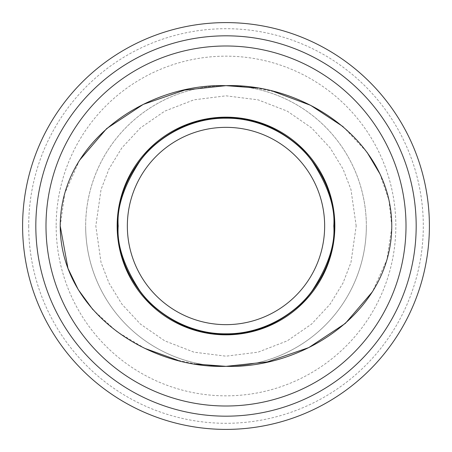 <?xml version="1.0" encoding="UTF-8"?>
<svg xmlns="http://www.w3.org/2000/svg" width="452" height="452" viewBox="0 0 452 452"><rect width="100%" height="100%" fill="white"/><g stroke="black" fill="none" stroke-linecap="round" stroke-linejoin="round"><path stroke-width="0.34" stroke-dasharray="2.26 1.69" d="M391.76 227.672L386.952 259.606L372.476 291.721M196.241 364.063L177.964 360.323M144.99 348.447L116.593 331.44L92.875 309.631M225.96 85.654A140.346 140.346 0 0 0 85.654 226A140.346 140.346 0 0 0 226 366.346A140.346 140.346 0 0 0 366.346 226A140.346 140.346 0 0 0 226.062 85.654M324.649 226A98.649 98.649 0 0 0 226 127.351A98.649 98.649 0 0 0 127.351 226A98.649 98.649 0 0 0 226 324.649A98.649 98.649 0 0 0 324.649 226M35.821 226A190.179 190.179 0 0 0 226 416.179A190.179 190.179 0 0 0 416.179 226A190.179 190.179 0 0 0 226 35.821A190.179 190.179 0 0 0 35.821 226A190.179 190.179 0 0 0 226 416.179A190.179 190.179 0 0 0 416.179 226A190.179 190.179 0 0 0 226 35.821A190.179 190.179 0 0 0 35.821 226A190.179 190.179 0 0 0 226 416.179A190.179 190.179 0 0 0 416.179 226A190.179 190.179 0 0 0 226 35.821A190.179 190.179 0 0 0 35.821 226M22.6 226A203.4 203.4 0 0 0 226 429.4A203.4 203.4 0 0 0 429.4 226A203.4 203.4 0 0 0 226 22.6A203.4 203.4 0 0 0 22.6 226M28.702 226A197.298 197.298 0 0 0 226 423.298A197.298 197.298 0 0 0 423.298 226A197.298 197.298 0 0 0 226 28.702A197.298 197.298 0 0 0 28.702 226M56.161 226A169.839 169.839 0 0 0 226 395.839A169.839 169.839 0 0 0 395.839 226A169.839 169.839 0 0 0 226 56.161A169.839 169.839 0 0 0 56.161 226M60.229 226L64.8 193.281L79.524 160.285M255.821 87.942L274.036 91.677M343.175 126.724L366.973 152.16M379.912 173.873L388.952 200.225L391.771 226M366.346 226A140.346 140.346 0 0 1 226.045 366.346A140.346 140.346 0 0 0 366.346 226A140.346 140.346 0 0 0 226 85.654A140.346 140.346 0 0 0 85.654 226A140.346 140.346 0 0 0 225.938 366.346A140.346 140.346 0 0 1 85.654 226M356.176 226L350.967 189.552L343.011 168.958L330.141 147.894L311.597 127.922L287.257 111.141L258.041 99.83L226 95.824L193.959 99.83L164.743 111.141L140.402 127.922L121.859 147.894L108.988 168.958L101.033 189.552L95.824 226L101.033 262.448L108.988 283.042L121.859 304.106L140.402 324.078L164.743 340.859L193.959 352.17L226 356.176L258.041 352.17L287.257 340.859L311.597 324.078L330.141 304.106L343.011 283.042L350.967 262.448L356.176 226"/><path stroke-width="0.68" d="M127.351 226A98.649 98.649 0 0 1 226 127.351A98.649 98.649 0 0 1 324.649 226A98.649 98.649 0 0 1 226 324.649A98.649 98.649 0 0 1 127.351 226A98.649 98.649 0 0 0 226 324.649A98.649 98.649 0 0 0 324.649 226M334.31 226C334.649 198.247 324.073 172.72 302.586 149.414C279.291 127.927 253.758 117.356 226 117.689C198.247 117.35 172.72 127.927 149.414 149.414C127.927 172.709 117.356 198.242 117.689 226C117.35 253.753 127.927 279.279 149.414 302.586C172.709 324.073 198.242 334.644 226 334.31C253.753 334.649 279.279 324.073 302.586 302.586C324.073 279.291 334.644 253.758 334.31 226M92.875 309.631L78.236 289.619L67.975 268.398L60.229 226C60.314 310.897 147.465 368.894 226.254 366.346C304.704 368.595 391.585 311.066 391.771 226L391.76 227.672M372.476 291.721L345.322 323.423L308.778 347.594L267.358 361.905L226 366.346L196.241 364.063M177.964 360.323L144.99 348.447M45.991 226A180.009 180.009 0 0 0 226 406.009A180.009 180.009 0 0 0 406.009 226A180.009 180.009 0 0 0 226 45.991A180.009 180.009 0 0 0 45.991 226M35.821 226A190.179 190.179 0 0 0 226 416.179A190.179 190.179 0 0 0 416.179 226A190.179 190.179 0 0 0 226 35.821A190.179 190.179 0 0 0 35.821 226M22.6 226A203.4 203.4 0 0 0 226 429.4A203.4 203.4 0 0 0 429.4 226A203.4 203.4 0 0 0 226 22.6A203.4 203.4 0 0 0 22.6 226M391.771 226C391.686 141.109 304.541 83.1 225.746 85.654C147.301 83.405 60.415 140.928 60.229 226M79.524 160.285L106.672 128.577L143.216 104.406L184.642 90.095L226 85.654L255.821 87.942M274.036 91.677L310.626 105.322L343.175 126.724M366.973 152.16L379.912 173.873M333.802 226C335.243 207.265 328.056 185.704 312.242 161.319C295.698 138.165 262.595 117.769 226 118.198C189.405 117.769 156.302 138.165 139.758 161.319C123.944 185.704 116.757 207.265 118.198 226C116.757 244.735 123.944 266.296 139.758 290.681C156.302 313.835 189.405 334.231 226 333.802C262.595 334.231 295.698 313.835 312.242 290.681C328.056 266.296 335.243 244.735 333.802 226M334.842 226A108.842 108.842 0 0 0 226 117.158A108.842 108.842 0 0 0 117.158 226A108.842 108.842 0 0 0 226 334.842A108.842 108.842 0 0 0 334.842 226"/></g></svg>
